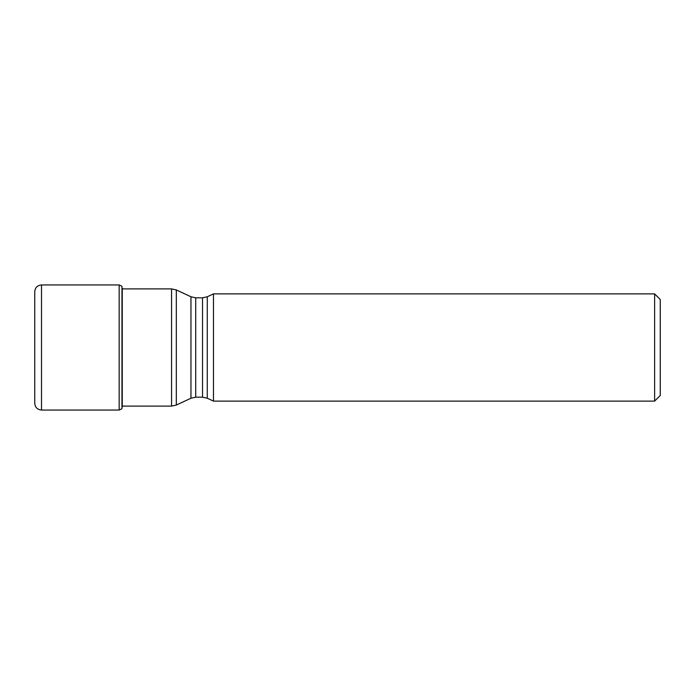 <?xml version="1.0" encoding="UTF-8"?>
<svg xmlns="http://www.w3.org/2000/svg" width="695" height="695" viewBox="0 0 695 695"><rect width="100%" height="100%" fill="white"/><g stroke="black" fill="none" stroke-linecap="round" stroke-linejoin="round"><path stroke-width="1.04" d="M121.964 286.436L121.964 408.564M41.509 284.95C37.4 285.35 35.15 287.6 34.75 291.709L34.75 403.291C35.15 407.4 37.4 409.65 41.509 410.05L41.509 284.95L119.166 284.95L119.166 410.05L121.764 408.834M207.275 296.774L207.275 398.226L213.461 401.111L213.461 293.889L207.275 296.774L202.523 297.825L195.721 297.825L190.96 296.774L176.322 289.945L176.322 405.055L171.569 406.106L171.569 288.894L176.322 289.945M654.62 401.111L660.25 395.49L660.25 299.51L654.62 293.889L654.62 401.111L213.461 401.111M122.251 288.069L122.251 406.931M207.275 398.226L202.523 397.175L195.721 397.175L190.96 398.226L190.96 296.774M195.721 397.175L195.721 297.825M202.523 397.175L202.523 297.825M119.166 284.95L121.764 286.166M41.509 410.05L119.166 410.05M171.569 406.106L122.389 406.106M190.96 398.226L176.322 405.055M171.569 288.894L122.372 288.894M654.62 293.889L213.461 293.889"/></g></svg>
